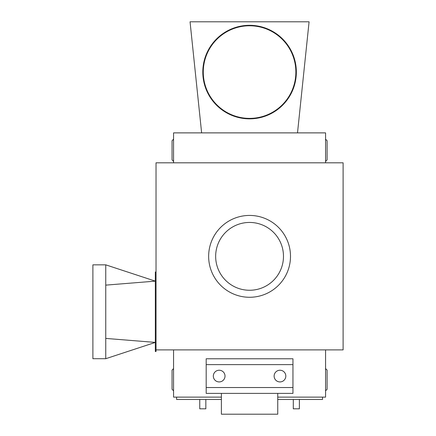 <?xml version="1.0" encoding="UTF-8"?>
<svg xmlns="http://www.w3.org/2000/svg" width="436" height="436" viewBox="0 0 436 436"><rect width="100%" height="100%" fill="white"/><g stroke="black" fill="none" stroke-linecap="round" stroke-linejoin="round"><path stroke-width="0.65" d="M249.572 118.379A46.303 46.303 0 0 0 289.668 48.925A46.303 46.303 0 0 0 209.471 48.925A46.303 46.303 0 0 0 249.572 118.379M249.572 118.848A46.772 46.772 0 0 1 209.067 48.69A46.772 46.772 0 0 1 290.076 48.69A46.772 46.772 0 0 1 249.572 118.848M297.51 132.876L309.086 21.8L190.052 21.8L201.628 132.876M221.39 393.386L277.748 393.386L277.748 414.2L221.39 414.2L221.39 393.386L206.19 393.386L206.19 364.621L292.948 364.621L292.948 358.779L206.19 358.779L292.948 358.779M277.748 393.386L292.948 393.386L292.948 364.621M213.324 376.083A5.848 5.848 0 0 1 222.093 371.02A5.848 5.848 0 0 1 222.093 381.146A5.848 5.848 0 0 1 213.324 376.083M274.124 376.083A5.848 5.848 0 0 1 282.893 371.02A5.848 5.848 0 0 1 282.893 381.146A5.848 5.848 0 0 1 274.124 376.083M206.19 358.779L206.19 364.621M156.028 272.02L155.33 272.02L155.33 351.53L156.028 351.53L156.028 162.813L343.11 162.813L343.11 349.89L156.028 349.89M249.572 215.428A40.924 40.924 0 0 0 208.648 256.352A40.924 40.924 0 0 0 249.572 297.276A40.924 40.924 0 0 0 290.496 256.352A40.924 40.924 0 0 0 249.572 215.428M199.759 399.469L199.759 408.821L205.841 408.821L205.841 399.469M293.297 399.469L293.297 408.821L299.379 408.821L299.379 399.469M176.607 397.131L176.607 399.469L221.39 399.469M322.531 397.131L322.531 399.469L277.748 399.469M325.572 161.407L327.093 159.887L327.093 140.714L325.572 139.193M325.572 368.6L327.093 370.12L327.093 389.293L325.572 390.814M173.566 161.407L172.051 159.887L172.051 140.714L173.566 139.193M173.566 368.6L172.051 370.12L172.051 389.293L173.566 390.814M325.572 162.813L325.572 132.876L173.566 132.876L173.566 162.813M173.566 349.89L173.566 397.131L221.39 397.131M277.748 397.131L325.572 397.131L325.572 349.89M105.752 338.412L105.752 358.708L155.33 342.407L105.752 338.412L105.752 264.843L155.33 281.138L105.752 285.133M105.752 358.708L92.89 358.708L92.89 264.843L105.752 264.843M292.948 387.539L206.19 387.539M249.572 222.442A33.91 33.91 0 0 1 278.936 273.307A33.91 33.91 0 0 1 220.202 273.307A33.91 33.91 0 0 1 249.572 222.442"/></g></svg>
